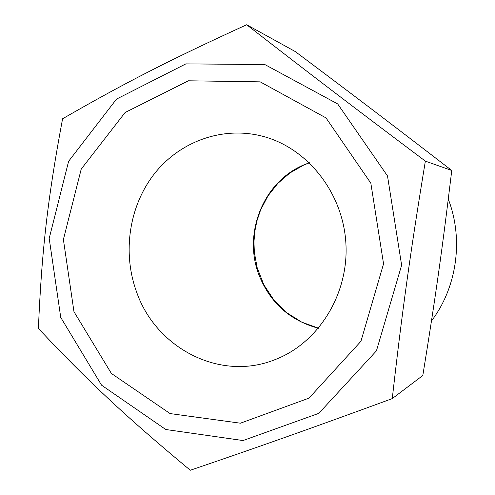 <?xml version="1.0" encoding="UTF-8"?>
<svg xmlns="http://www.w3.org/2000/svg" width="495" height="495" viewBox="0 0 495 495"><rect width="100%" height="100%" fill="white"/><g stroke="black" fill="none" stroke-linecap="round" stroke-linejoin="round"><path stroke-width="0.74" d="M136.447 291.586C122.24 252.37 129.09 206.161 154.347 173.838C179.654 141.632 222.311 125.841 262.369 136.193C307.209 147.671 343.208 192.741 345.918 243.732C348.814 294.704 317.976 343.456 274.663 359.778C219.607 381.8 155.609 347.768 136.447 291.586M392.263 398.605L422.817 375.476C435.588 296.833 442.202 250.13 451.756 170.478C390.932 123.608 355.249 96.531 295.206 51.523L246.683 24.75C307.352 71.905 351.227 105.441 425.36 161.129C410.349 252.289 402.181 311.138 392.263 398.605C307.407 429.722 258.031 447.171 190.297 470.25C124.938 415.949 87.856 380.995 38.393 328.457C41.759 250.396 47.644 198.699 62.58 118.781C122.995 83.952 167.855 60.767 246.683 24.75M60.743 317.431L101.562 385.19L165.776 429.505L243.026 440.544L318.786 413.362L376.435 350.837L401.631 265.202L387.505 175.96L337.695 103.95L264.868 64.56L185.86 63.886L116.498 99.105L68.613 161.29L49.203 238.429L60.743 317.431M431.473 320.939C456.972 287.428 463.784 239.283 448.291 199.138M73.972 311.708L63.391 239.512L81.236 169.061L125.124 112.501L188.422 80.79L260.178 81.848L325.988 117.897L370.835 183.175L383.551 263.829L360.935 341.29L308.985 398.135L240.397 423.2L170.101 413.585L111.4 373.478L73.972 311.708M451.756 170.478L425.36 161.129M309.35 162.713L303.095 165.219C262.653 182.643 242.705 234.327 259.194 275.548C270.406 303.064 290.157 320.636 318.452 328.272M309.437 162.793L303.59 165.144L289.866 172.996L277.862 183.373L267.987 195.89L260.562 210.103L256.911 220.956L254.82 231.295L253.96 241.826L254.343 252.388L257.208 267.863L263.878 284.848L273.853 300.013L286.723 312.679L301.839 322.202L318.532 328.179"/></g></svg>
